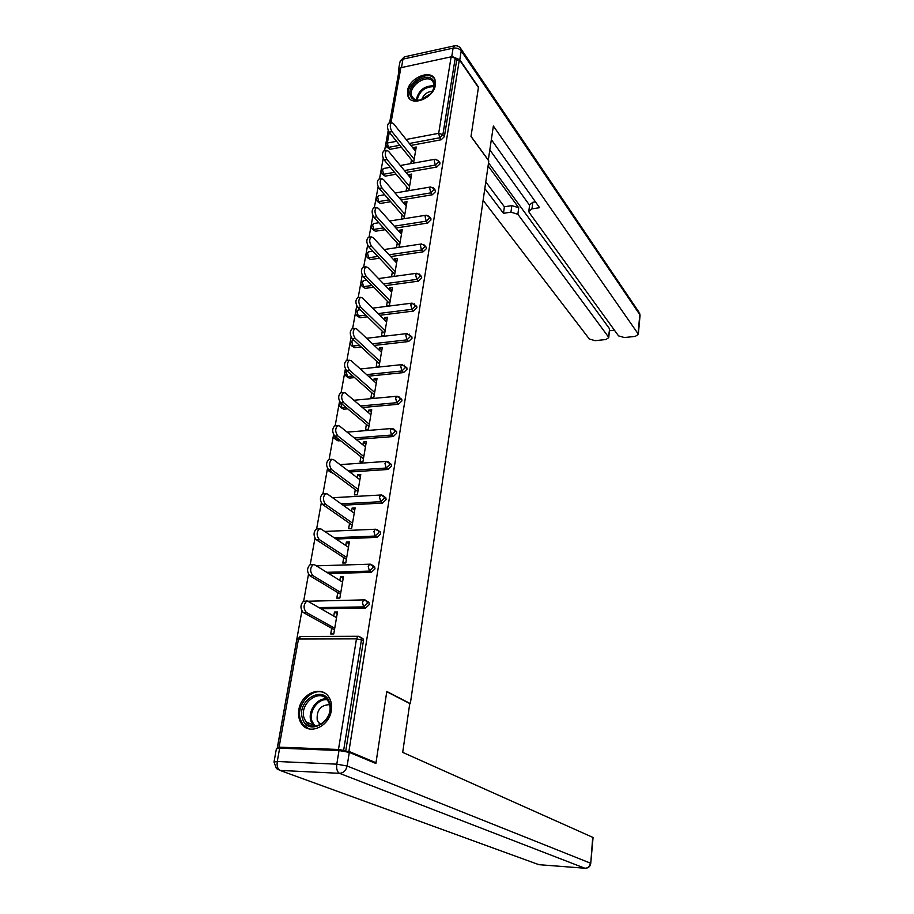 <?xml version="1.0" encoding="UTF-8"?>
<svg xmlns="http://www.w3.org/2000/svg" width="914" height="914" viewBox="0 0 914 914"><rect width="100%" height="100%" fill="white"/><g stroke="black" fill="none" stroke-linecap="round" stroke-linejoin="round"><path stroke-width="1.37" d="M407.507 90.726L407.975 96.256C411.529 107.144 433.899 98.049 435.418 84.945L434.984 79.655C431.419 68.584 409.118 77.69 407.507 90.726M298.844 709.732C297.964 715.228 298.889 719.935 301.609 723.865C309.138 735.507 329.257 726.596 331.302 710.532C332.102 705.254 331.245 700.718 328.72 696.914C321.248 684.872 301.049 693.657 298.844 709.732M398.675 72.732L389.558 123.013M388.222 130.451L384.577 150.764M383.217 158.316L379.493 179.041M378.122 186.707L374.317 207.855M372.923 215.635L369.039 237.217M367.622 245.112L363.669 267.139M362.218 275.171L358.185 297.644M356.723 305.802L352.598 328.743M351.102 337.049L346.897 360.459M345.378 368.913L341.093 392.814M339.54 401.417L335.164 425.81M333.587 434.584L329.109 459.479M327.498 468.436L322.939 493.846M321.294 502.986L316.632 528.932M314.953 538.255L310.2 564.749M308.486 574.278L303.631 601.321M301.871 611.066L277.228 748.223M389.65 122.99L399.304 69.224L400.858 67.705L451.139 56.828L455.206 58.199L456.646 60.29L459.354 59.707L478.422 87.55L470.996 136.472L488.807 160.955L410.34 703.609L409.758 703.597M360.973 637.469L362.984 638.635L363.406 640.988L361.453 639.891L343.63 750.428L338.477 749.491L279.101 747.149L277.468 747.469L278.873 748.132M363.406 640.988L345.698 751.285L348.908 751.411L375.997 762.733L373.906 762.642M343.63 750.428L345.698 751.285M459.354 59.707L348.908 751.411M410.34 703.609L386.805 691.475L375.997 762.733M337.209 613.66L334.444 612.06L337.483 612.026L333.77 633.95L330.719 633.973L331.679 628.295M334.444 612.06L333.759 616.059M456.646 60.29L444.387 136.654L441.199 139.773L410.9 145.417M401.36 147.2L389.97 149.325L386.816 147.143M396.105 174.22L385.194 176.139L382.063 174.014M439.36 162.052L440.011 163.88L436.789 167.022L406.022 172.46M390.724 201.708L380.338 203.445L377.231 201.366M434.847 189.689L435.555 191.609L432.311 194.773L401.04 199.995M385.171 229.711L375.391 231.242L372.306 229.22M430.243 217.84L431.02 219.851L427.752 223.039L395.933 228.02M379.459 258.216L370.353 259.542L367.302 257.588M424.839 246.254L426.267 247.328L426.404 248.619L423.102 251.83L390.712 256.571M373.563 287.236L365.223 288.367L362.218 286.47M420.109 275.491L421.548 276.576L421.697 277.925L418.361 281.169L385.354 285.636M367.474 316.804L360.002 317.741L357.043 315.901M415.276 305.276L416.738 306.373L416.898 307.789L413.539 311.057L379.858 315.261M361.156 346.92L354.678 347.651L351.764 345.892M410.34 335.632L411.837 336.752L412.02 338.237L408.615 341.528L374.203 345.435M354.586 377.596L349.251 378.133L346.406 376.454M405.313 366.583L406.833 367.702L407.027 369.267L403.6 372.581L368.388 376.18M347.731 408.844L343.721 409.209L340.945 407.598M400.172 398.127L401.737 399.269L401.954 400.903L398.493 404.251L362.39 407.518M340.568 440.685L338.089 440.879L335.381 439.348M394.928 430.3L396.539 431.442L396.767 433.167L393.283 436.538L356.197 439.451M333.016 473.121L329.726 471.715M389.57 463.112L391.226 464.266L391.489 466.071L387.959 469.476L349.765 472.012M384.108 496.576L385.811 497.742L386.096 499.65L382.532 503.077L343.081 505.202M378.51 530.726L380.281 531.902L380.601 533.902L377.002 537.363L336.089 539.043M372.798 565.572L374.637 566.749L374.98 568.862L371.347 572.347L328.743 573.546M365.577 608.073L363.658 606.907L367.337 603.377L366.96 601.149L368.879 602.326L369.256 604.554L365.577 608.073L320.94 608.713M337.757 592.58L336.809 598.133L339.848 598.076L343.493 576.597L340.465 576.677L339.825 580.424M343.721 557.586L342.796 563.035L345.8 562.933L349.365 541.888L346.372 542.002L345.778 545.498M349.559 523.288L348.645 528.635L351.639 528.498L355.123 507.864L352.153 508.024L351.604 511.28M355.283 489.687L354.392 494.92L357.351 494.748L360.779 474.515L357.831 474.709L357.305 477.748M360.881 456.737L360.013 461.867L362.949 461.661L366.308 441.828L363.384 442.056L362.904 444.867M366.388 424.427L365.531 429.454L368.445 429.214L371.747 409.769L368.833 410.032L368.399 412.637M371.781 392.746L370.935 397.681L373.837 397.407L377.071 378.327L374.18 378.625L373.78 381.024M377.071 361.658L376.248 366.503L379.127 366.206L382.292 347.491L379.436 347.811L379.059 350.005M382.258 331.176L381.458 335.918L384.303 335.587L387.422 317.227L384.577 317.581L384.234 319.592M387.353 301.254L386.565 305.916L389.398 305.55L392.449 287.533L389.627 287.91L389.318 289.738M392.357 271.881L391.58 276.462L394.391 276.074L397.384 258.388L394.585 258.788L394.3 260.444M397.259 243.055L396.493 247.557L399.292 247.134L402.229 229.78L399.452 230.202L399.201 231.688M404.102 218.709L406.981 201.686L404.228 202.143L404.011 203.456M402.08 214.767L401.337 219.154M408.855 190.66L411.654 174.094L408.924 174.574L408.729 175.728M406.81 186.97L406.102 191.129M413.516 163.115L416.247 147.005L413.528 147.508L413.357 148.502M411.46 159.687L410.786 163.606M340.465 576.677L343.184 578.379M346.372 542.002L349.045 543.796M352.153 508.024L354.781 509.909M357.831 474.709L360.413 476.685M363.384 442.056L365.931 444.113M368.833 410.032L371.335 412.168M374.18 378.625L376.648 380.841M379.436 347.811L381.846 350.096M384.577 317.581L386.953 319.934M389.627 287.91L391.969 290.344M394.585 258.788L396.893 261.29M399.452 230.202L401.726 232.762M404.228 202.143L406.467 204.759M408.924 174.574L411.129 177.247M413.528 147.508L415.699 150.227M336.535 617.647L308.212 601.423L306.601 601.275C303.379 604.68 303.265 608.381 306.259 612.357L334.741 628.272M306.259 612.357L303.128 612.403C300.135 608.427 300.249 604.737 303.471 601.321L304.693 601.298M303.128 612.403L334.467 629.849M342.556 582.115L314.724 564.852L313.079 564.658C309.983 567.937 309.892 571.57 312.817 575.557L340.796 592.512M312.817 575.557L309.72 575.649C306.784 571.661 306.876 568.028 309.983 564.749L311.114 564.715M309.72 575.649L340.499 594.226M348.451 547.292L321.111 529.046L319.432 528.806C316.45 531.959 316.393 535.535 319.249 539.534L346.726 557.483M319.249 539.534L316.175 539.66C313.308 535.673 313.376 532.097 316.358 528.943L317.409 528.898M316.175 539.66L346.406 559.334M354.232 513.165L327.372 493.983L325.658 493.686C322.791 496.736 322.745 500.255 325.533 504.254L352.541 523.151M325.533 504.254L322.482 504.414C319.694 500.426 319.729 496.908 322.608 493.868L323.567 493.811M322.482 504.414L352.198 525.139M359.899 479.713L333.496 459.639L331.759 459.296C328.994 462.221 328.971 465.694 331.702 469.693L358.242 489.504M331.702 469.693L328.674 469.899C325.944 465.9 325.955 462.438 328.732 459.514L329.611 459.445M328.674 469.899L357.877 491.618M365.451 446.923L339.494 425.993L337.734 425.593C335.072 428.426 335.072 431.842 337.734 435.841L363.829 456.52M337.734 435.841L334.73 436.081C332.068 432.082 332.068 428.677 334.741 425.844L335.529 425.775M334.73 436.081L363.441 458.759M302.488 718.495C296.113 700.467 324.196 683.935 329.611 702.66C336.318 720.883 307.561 737.541 302.488 718.495M329.234 703.552L327.635 700.284C319.786 687.659 298.867 703.677 304.156 718.198L305.95 721.832C313.89 734.216 334.718 717.924 329.234 703.552M329.554 704.66C320.563 704.991 316.45 710.189 317.227 720.255L320.368 724.619M325.258 693.429C313.136 685.74 295.131 704.831 300.5 719.661L302.751 724.231L308.898 728.846M410.763 96.621C404.708 86.145 428.392 69.955 433.579 81.083C435.281 84.945 434.253 89.206 430.494 93.879L420.326 100.094C415.744 100.906 412.557 99.752 410.763 96.621M431.922 91.994C433.933 88.669 434.447 85.642 433.476 82.934L433.19 82.306C428.563 72.263 407.141 86.293 411.871 96.21L412.077 96.678C413.745 99.569 416.693 100.643 420.931 99.9L422.554 99.455M432.413 91.172C427.135 91.754 423.548 94.599 421.662 99.717M434.71 79.027C427.752 68.196 403.177 85.539 408.821 97.204L409.78 98.883M339.003 750.52L279.65 748.155L277.262 761.488L336.786 764.173L339.003 750.52L349.308 752.382L375.883 763.464L386.759 691.715L409.769 703.552L402.697 752.382L593.072 837.498M274.063 761.762L276.394 748.783L279.65 748.155M488.282 160.247L493.366 126.006L638.075 333.781L639.8 314.644L461.204 50.898L459.799 59.741L478.49 87.07L471.018 136.312L488.407 160.224M488.087 165.891L518.729 207.741L517.861 214.287L608.461 336.969L609.558 329.474M517.861 214.287L510.949 212.151L511.829 205.604L518.729 207.741M484.808 188.558L503.477 213.316L510.949 212.151M483.106 200.326L589.336 339.014L595.128 340.671L605.799 339.54L608.735 337.677L608.461 336.969M528.863 210.826L529.64 204.816L532.816 202.28L531.971 208.872L528.795 211.397L529.217 212.528L618.549 335.884L624.365 337.552L635.253 336.398L638.326 334.455L638.075 333.781M609.432 330.742L614.437 330.194M531.971 208.872L539.58 207.684L491.389 139.659M399.384 68.756L398.333 70.892L398.755 72.309M459.799 59.741L452.864 56.828M488.533 162.829L609.307 328.446M529.583 205.273L489.893 149.987M532.816 202.28L535.455 201.868M485.78 181.886L504.379 206.781L511.829 205.604M504.379 206.781L503.477 213.316M370.901 414.762L345.378 393.009L343.595 392.563C341.025 395.294 341.048 398.664 343.653 402.663L369.302 424.187M343.653 402.663L340.671 402.948C338.066 398.95 338.043 395.579 340.625 392.849L341.345 392.78M340.671 402.948L368.902 426.53M376.237 383.229L351.136 360.687L349.342 360.196C346.874 362.824 346.909 366.148 349.456 370.159L374.671 392.46M349.456 370.159L346.497 370.467C343.938 366.468 343.904 363.155 346.395 360.516L347.046 360.447M346.497 370.467L374.26 394.928M381.481 352.29L356.791 329.006L354.975 328.457C352.598 331.005 352.644 334.284 355.135 338.283L379.938 361.35M355.135 338.283L352.198 338.626C349.708 334.627 349.651 331.359 352.05 328.812L352.644 328.743M352.198 338.626L379.504 363.921M386.622 321.945L362.332 297.941L360.504 297.336C358.208 299.803 358.277 303.037 360.71 307.035L385.114 330.834M360.71 307.035L357.797 307.412C355.352 303.414 355.295 300.18 357.603 297.724L358.128 297.644M357.797 307.412L384.657 333.496M391.66 292.16L367.759 267.471L365.931 266.808C363.715 269.196 363.795 272.395 366.171 276.394L390.187 300.889M366.171 276.394L363.281 276.793C360.893 272.795 360.813 269.607 363.041 267.231L363.521 267.162M363.281 276.793L389.718 303.642M396.607 262.924L373.095 237.583L371.255 236.875C369.107 239.182 369.199 242.336 371.53 246.334L395.168 271.492M371.53 246.334L368.662 246.769C366.331 242.77 366.24 239.628 368.388 237.32L368.81 237.252M368.662 246.769L394.677 274.349M401.474 234.235L378.327 208.255L376.477 207.501C374.409 209.74 374.512 212.848 376.797 216.847L400.046 242.644M376.797 216.847L373.952 217.304C371.655 213.316 371.552 210.209 373.632 207.969L374.009 207.912M373.952 217.304L399.555 245.592M406.239 206.061L383.457 179.487L381.595 178.676C379.596 180.846 379.721 183.92 381.949 187.918L404.845 214.31M381.949 187.918L379.127 188.398C376.888 184.411 376.774 181.338 378.773 179.167L379.116 179.11M379.127 188.398L404.331 217.349M410.934 178.401L388.496 151.244L386.633 150.387C384.703 152.489 384.828 155.529 387.01 159.516L409.552 186.502M387.01 159.516L384.211 160.03C382.018 156.054 381.892 153.015 383.834 150.913L384.12 150.856M384.211 160.03L409.026 189.621M415.527 151.233L393.431 123.527L391.569 122.613C389.707 124.658 389.844 127.663 391.992 131.65L414.179 159.185M391.992 131.65L389.204 132.187C387.056 128.211 386.919 125.207 388.793 123.162L389.044 123.116M389.204 132.187L413.642 162.384M338.477 749.491L356.471 638.863L298.478 639.035L279.101 747.149M362.984 638.635L361.03 637.538L361.453 639.891L356.471 638.863L357.957 636.281L358.791 636.315M359.076 636.373L361.03 637.538L357.957 636.281L300.055 636.51L298.478 639.035L296.856 639.583L277.502 747.309M400.858 67.705L390.998 122.727M389.284 132.279L387.353 143.03L396.573 141.293M406.159 139.476L438.686 133.318L451.139 56.828M455.206 58.199L442.879 134.666L444.387 136.654M441.199 139.773L439.691 137.786L438.686 133.318L442.879 134.666L439.691 137.786L409.346 143.475M399.784 145.269L388.393 147.405L386.291 146.503L385.799 144.458L387.353 143.03L388.393 147.405L389.97 149.325M368.879 602.326L363.841 599.858L362.412 602.326L363.658 606.907L318.94 607.57M296.879 639.377L300.843 636.498M371.347 572.347L369.462 571.113L326.778 572.324M377.002 537.363L375.14 536.05L334.17 537.752M382.532 503.077L380.704 501.695L341.185 503.854M387.959 469.476L386.165 468.037L347.914 470.596M331.131 471.727L332.342 473.166M393.283 436.538L391.512 435.041L354.369 437.977M338.717 439.223L336.238 439.417L338.089 440.879M398.493 404.251L396.756 402.686L360.596 405.987M345.915 407.324L341.905 407.69L343.721 409.209M403.6 372.581L401.897 370.97L366.628 374.603M352.804 376.02L347.457 376.568L349.251 378.133M408.615 341.528L406.936 339.859L372.466 343.801M359.396 345.286L352.918 346.029L354.678 347.651M413.539 311.057L411.883 309.343L378.145 313.571M365.749 315.124L358.265 316.073L360.002 317.741M418.361 281.169L416.738 279.398L383.674 283.911M371.872 285.522L363.521 286.653L365.223 288.367M423.102 251.83L421.503 250.013L389.056 254.789M377.79 256.446L368.673 257.782L370.353 259.542M427.752 223.039L426.175 221.177L394.311 226.192M383.526 227.894L373.735 229.437L375.391 231.242M432.311 194.773L430.757 192.877L399.441 198.121M389.101 199.858L378.704 201.594L380.338 203.445M436.789 167.022L435.258 165.08L404.445 170.552M394.517 172.312L383.594 174.254L385.194 176.139M366.96 601.149L365.143 599.984M305.779 601.286L364.606 599.87M305.013 601.298L307.127 600.864M374.637 566.749L369.599 564.178L368.228 566.531L369.462 571.113L373.095 567.617L372.752 565.503L371.073 564.349M316.313 565.835L370.307 564.178M380.281 531.902L375.243 529.229L373.929 531.48L375.14 536.05L378.75 532.588L378.43 530.577L376.888 529.446M324.733 531.457L375.894 529.217M385.811 497.742L380.761 494.977L379.516 497.136L380.704 501.695L384.28 498.267L383.994 496.359L382.566 495.251M332.605 497.73L381.367 494.965M327.623 468.654L328.412 470.733L330.457 471.773L329.6 470.584M391.226 464.266L386.188 461.41L384.988 463.478L386.165 468.037L389.695 464.632L389.444 462.815L388.13 461.741M340.054 464.62L386.736 461.387M333.439 435.909L334.17 438.389L336.238 439.417L334.97 436.264M396.539 431.442L391.5 428.517L390.358 430.483L391.512 435.041L395.008 431.659L394.779 429.934L393.58 428.894M347.126 432.139L392.003 428.483M339.128 404.251L339.825 406.673L341.905 407.69L340.773 403.028M401.737 399.269L396.71 396.253L395.625 398.138L396.756 402.686L400.218 399.338L398.904 396.687M353.889 400.263L397.167 396.219M344.704 373.186L345.378 375.551L347.457 376.568L346.303 372.124L346.852 370.776M406.833 367.702L401.817 364.617L400.778 366.423L401.897 370.97L405.336 367.645L404.125 365.109M360.379 368.982L402.24 364.583M350.176 342.704L350.827 345.024L352.918 346.029L351.776 341.596L353.204 339.848M411.837 336.752L406.833 333.599L405.839 335.324L406.936 339.859L410.34 336.558L409.244 334.147M366.628 338.283L407.21 333.553M355.557 312.805L356.174 315.079L358.265 316.073L357.146 311.64L358.494 309.96M416.738 306.373L411.757 303.151L410.797 304.819L411.883 309.343L415.253 306.064L414.248 303.756M372.661 308.155L412.1 303.117M360.824 283.443L361.418 285.671L363.521 286.653L362.412 282.232L363.681 280.621M421.548 276.576L419.926 274.794L416.578 273.286L415.664 274.886L416.738 279.398L420.074 276.154L419.16 273.949M378.51 278.576L416.887 273.252M366 254.629L366.571 256.823L368.673 257.782L367.588 253.372L368.788 251.83M426.267 247.328L424.667 245.5L421.32 243.981L420.44 245.512L421.503 250.013L424.804 246.791L423.97 244.689M384.177 249.533L421.594 243.947M371.084 226.329L371.632 228.489L373.735 229.437L372.661 225.038L373.803 223.553M430.894 218.617L429.329 216.744L425.97 215.213L425.136 216.687L426.175 221.177L429.454 217.989L428.677 215.978M389.684 221.017L426.221 215.178M376.077 198.555L376.602 200.669L378.704 201.594L377.653 197.207L378.716 195.779M435.441 190.432L433.899 188.524L430.54 186.982L429.74 188.387L430.757 192.877L434.013 189.701L433.305 187.781M395.054 193.003L430.757 186.947M380.978 171.261L381.492 173.34L383.594 174.254L382.543 169.878L383.56 168.507M439.908 162.749L438.377 160.795L435.03 159.253L434.253 160.601L435.258 165.08L438.48 161.938L437.84 160.11M400.275 165.503L435.224 159.219M313.948 726.162L310.954 721.157C307.435 711.321 316.952 697.748 326.515 698.913M327.212 699.713C317.923 698.41 308.566 711.618 312.005 721.203L315.022 726.15M416.27 99.889C418.532 90.315 424.427 85.619 433.967 85.813M433.899 86.693C424.976 86.681 419.377 91.137 417.115 100.06M349.308 752.382L347.126 766.012L590.398 863.136C589.804 866.449 587.976 868.151 584.937 868.254L339.448 773.313L280.027 770.422L538.894 864.678L585.44 868.266M590.741 863.433L592.74 837.167M539.34 864.713L536.735 863.89M347.126 766.012L336.786 764.173C336.272 768.88 337.163 771.93 339.448 773.313C343.447 773.038 346.006 770.605 347.126 766.012M276.416 768.537L280.027 770.422C277.627 769.074 276.702 766.092 277.262 761.488L274.006 762.059L276.416 768.537M451.71 56.748L453.104 48.134L402.983 59.124L401.474 67.567M638.326 334.455L640.051 315.33L639.572 313.068L640.017 315.638M460.302 47.894L461.056 49.013C459.479 46.42 457.263 45.369 454.395 45.849L453.104 48.134C456.554 47.654 459.251 48.579 461.204 50.898L461.056 49.013L638.897 312.074M398.504 69.887L399.898 62.198L404.365 56.862L400.046 61.249M404.582 56.817L454.612 45.803M409.004 97.604L407.975 96.256M385.879 143.978L388.279 130.599M333.736 434.858L333.484 435.59M340.065 402.286L339.174 403.919M346.623 370.57L344.761 372.843M353.49 339.814L350.233 342.35M360.196 309.743L358.162 310.006L355.615 312.428M366.651 280.21L363.384 280.667L360.893 283.054M372.866 251.213L368.513 251.864L366.068 254.229M378.864 222.742L373.552 223.587L371.153 225.918M384.668 194.773L378.51 195.813L376.145 198.121M390.301 167.296L383.366 168.542L381.047 170.827M303.471 601.321L306.601 601.275M309.983 564.749L313.079 564.658M316.358 528.943L319.432 528.806M322.608 493.868L325.658 493.686M328.732 459.514L331.759 459.296M334.741 425.844L337.734 425.593M314.016 726.162L312.759 724.768L305.95 721.832M318.483 722.78L321.374 724.048M413.745 98.689L411.871 96.21M420.931 99.9L420.326 100.094M593.083 837.395L590.741 863.353C590.307 866.289 588.639 867.923 585.76 868.243M608.735 337.677L609.581 329.166M340.625 392.849L343.595 392.563M346.395 360.516L349.342 360.196M352.05 328.812L354.975 328.457M357.603 297.724L360.504 297.336M363.041 267.231L365.931 266.808M368.388 237.32L371.255 236.875M373.632 207.969L376.477 207.501M378.773 179.167L381.595 178.676M383.834 150.913L386.633 150.387M388.793 123.162L391.569 122.613"/></g></svg>
